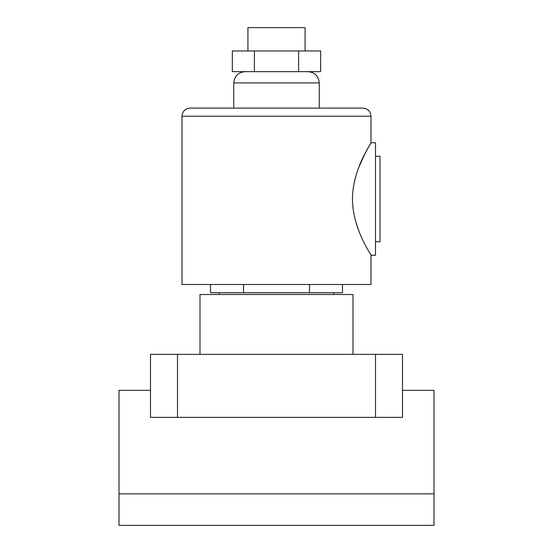 <?xml version="1.0" encoding="UTF-8"?>
<svg xmlns="http://www.w3.org/2000/svg" width="553" height="553" viewBox="0 0 553 553"><rect width="100%" height="100%" fill="white"/><g stroke="black" fill="none" stroke-linecap="round" stroke-linejoin="round"><path stroke-width="0.83" d="M199.999 354.349L199.999 294.5L353.001 294.5L353.001 354.349M118.999 493.85L118.999 525.35L434.001 525.35L434.001 493.85L118.999 493.85L118.999 390.349L150.499 390.349M177.499 354.349L177.499 417.349L150.499 417.349L150.499 354.349L402.501 354.349L402.501 417.349L375.501 417.349L375.501 354.349M177.499 417.349L375.501 417.349M434.001 493.85L434.001 390.349L402.501 390.349M375.501 156.257L380.001 156.257L380.001 241.758L375.501 241.758M247.924 50.959L247.924 27.65L305.076 27.65L305.076 50.959M370.351 143.863L371.001 142.757L375.501 142.757L375.501 255.258L371.001 255.258L371.001 284.512L181.999 284.512L181.999 116.213C182.483 111.291 185.179 108.588 190.101 108.112L362.899 108.112C367.821 108.588 370.517 111.291 371.001 116.213L181.999 116.213M352.434 199.011C352.717 229.848 371.768 255.299 371.001 255.258C371.803 255.327 352.71 229.882 352.434 199.011C352.731 168.119 371.782 142.709 371.001 142.757C371.789 142.688 352.69 168.23 352.434 199.011L352.475 196.509M354.217 182.476L355.531 177.098M358.676 167.607L365.512 152.566M365.657 152.289L369.466 145.377M369.722 144.934L370.164 144.174M358.496 229.951L355.538 220.944M210.506 284.512L210.506 292.744L342.494 292.744L342.494 284.512M309.493 284.512L309.493 292.744M243.507 284.512L243.507 292.744M298.585 50.959L320.664 50.959L320.664 71.662L232.336 71.662L232.336 50.959L298.585 50.959L298.585 71.662M254.415 50.959L254.415 71.662M308 71.662C314.837 72.325 318.583 76.079 319.247 82.909L233.753 82.909L233.753 108.112M319.247 82.909L319.247 108.112M333.653 292.744L333.653 294.5M371.001 116.213L371.001 142.757M219.347 292.744L219.347 294.5M233.753 82.909C234.417 76.079 238.163 72.325 245 71.662"/></g></svg>
